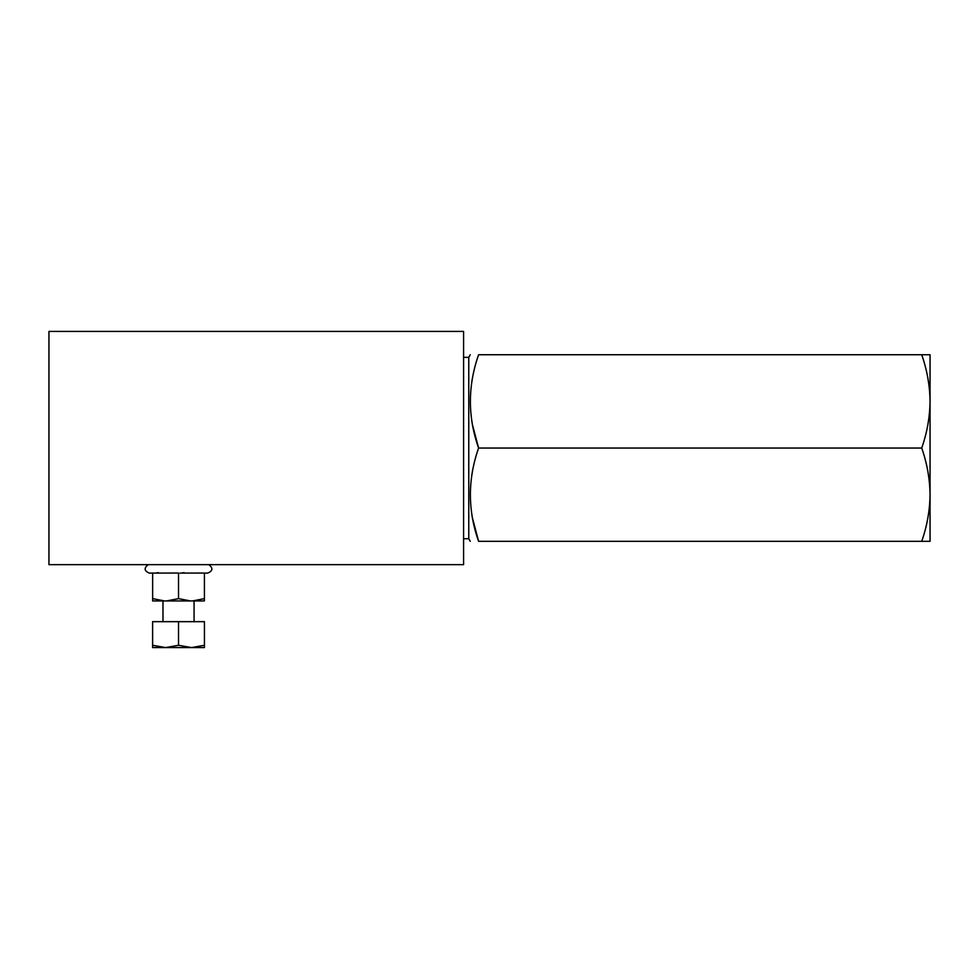 <?xml version="1.0" encoding="UTF-8"?>
<svg xmlns="http://www.w3.org/2000/svg" width="979" height="979" viewBox="0 0 979 979"><rect width="100%" height="100%" fill="white"/><g stroke="black" fill="none" stroke-linecap="round" stroke-linejoin="round"><path stroke-width="1.47" d="M48.95 331.416L48.95 564.65L463.581 564.65L463.581 331.416L48.95 331.416M463.581 538.744L468.77 538.744L468.77 357.335L470.263 354.741M472.514 518.27L478.596 541.326C467.656 510.304 467.656 479.208 478.596 448.039C467.656 417.017 467.656 385.922 478.596 354.741C467.656 354.741 467.656 354.741 478.596 354.741C467.656 354.741 467.656 354.741 478.596 354.741L921.716 354.741C927.052 369.976 929.83 385.518 930.05 401.39C929.83 417.299 927.052 432.84 921.716 448.039L478.596 448.039L472.514 424.972M478.596 541.326C467.656 541.326 467.656 541.326 478.596 541.326C467.656 541.326 467.656 541.326 478.596 541.326L930.05 541.326L930.05 354.741L921.716 354.741M921.716 448.039C927.052 463.263 929.83 478.817 930.05 494.689C929.83 510.585 927.052 526.139 921.716 541.326M184.089 572.654L182.094 572.96M180.014 573.107L204.415 573.033L204.415 600.935L152.638 600.935L152.638 573.033L153.948 573.107L152.638 573.033M158.341 572.629L156.212 572.96M154.131 573.107L178.521 573.033L178.521 598.634L190.464 600.935M178.521 645.271L165.561 647.584L152.614 645.271L152.614 621.665L204.44 621.665L204.44 647.584L191.48 647.584L178.521 645.271L178.521 621.665M152.614 645.271L152.614 647.584L191.48 647.584L204.44 645.271M192.471 600.935L204.415 598.634M152.638 598.634L164.57 600.935M166.577 600.935L178.521 598.634M468.77 538.744L470.263 541.326M463.581 357.335L468.77 357.335M204.415 573.107L207.683 573.107C212.859 570.928 213.238 568.114 208.833 564.65M152.638 573.107L149.359 573.107L152.638 573.107M148.208 564.65C143.803 568.114 144.194 570.928 149.359 573.107M162.979 600.935L162.979 621.665M194.075 600.935L194.075 621.665"/></g></svg>
